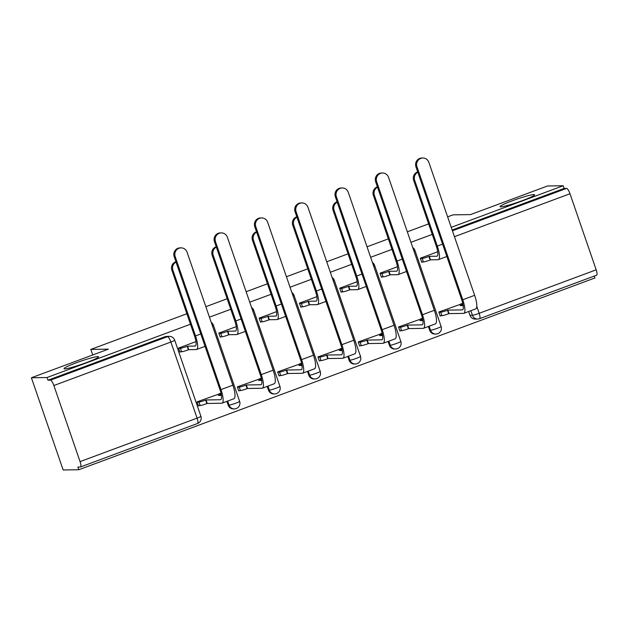 <?xml version="1.0" encoding="UTF-8"?>
<svg xmlns="http://www.w3.org/2000/svg" width="628" height="628" viewBox="0 0 628 628"><rect width="100%" height="100%" fill="white"/><g stroke="black" fill="none" stroke-linecap="round" stroke-linejoin="round"><path stroke-width="0.94" d="M97.819 356.586A18.275 1.625 161 0 1 98.557 356.783A18.275 1.625 161 0 1 84.089 363.463A18.275 1.625 161 0 1 64.747 368.871A18.275 1.625 161 0 1 64.009 368.675A18.275 1.625 161 0 1 78.476 361.995A18.275 1.625 161 0 1 97.819 356.586M533.863 194.562A18.275 1.625 161 0 1 534.601 194.758A18.275 1.625 161 0 1 520.133 201.447A18.275 1.625 161 0 1 500.791 206.847A18.275 1.625 161 0 1 500.053 206.659A18.275 1.625 161 0 1 514.52 199.971A18.275 1.625 161 0 1 533.863 194.562M190.472 324.229L47.069 377.514L31.4 377.758L63.153 469.98L78.822 469.736L594.944 277.961L594.292 276.061M447.623 216.848L452.984 214.855L470.545 214.588L547.522 185.982L563.19 185.739L451.234 227.344M432.26 234.393L410.932 242.314M391.966 249.363L370.638 257.292M351.664 264.341L330.336 272.262M311.37 279.311L290.042 287.231M271.068 294.281L249.74 302.209M230.774 309.259L209.446 317.179M31.4 377.758L108.377 349.152L90.817 349.427L186.861 313.741M205.835 306.692L227.155 298.763M246.129 291.714L267.457 283.793M286.431 276.744L307.751 268.815M326.725 261.766L348.053 253.845M367.027 246.796L388.347 238.868M407.321 231.818L428.649 223.898M78.822 469.736L77.896 467.044L80.337 467.012A5.707 1.492 -110.4 0 0 80.478 466.981A5.707 1.492 -110.4 0 0 80.062 461.611L53.867 385.521A5.707 1.492 -110.4 0 0 50.436 380.168L167.456 336.687A5.707 5.487 -90.9 0 1 169.222 336.357L166.781 336.388A5.707 5.487 -90.9 0 0 165.015 336.726L167.456 336.687A5.707 1.492 -110.4 0 1 170.879 342.04L53.867 385.521M47.069 377.514L47.995 380.207L50.436 380.168M479.447 318.71A5.707 5.487 -90.9 0 1 477.68 319.048L475.239 319.087A5.707 5.487 -90.9 0 1 469.987 315.295L468.684 311.512M563.19 185.739L564.117 188.431L566.558 188.392A5.707 1.492 69.6 0 1 569.989 193.746L596.184 269.828A5.707 1.492 69.6 0 1 596.6 275.205L479.58 318.686A5.707 1.492 69.6 0 0 479.164 313.309L596.184 269.828M437.732 251.765L420.328 258.234L421.718 262.269L422.605 261.939M462.2 303.685L438.839 312.006L440.228 316.041L441.115 315.711M421.898 318.655L398.545 326.976L399.934 331.011L400.821 330.681M397.438 266.743L380.026 273.204L381.416 277.238L382.303 276.909M381.604 333.633L358.243 341.954L359.632 345.989L360.519 345.659M357.136 281.713L339.732 288.181L341.122 292.216L342.009 291.887M341.302 348.603L317.949 356.924L319.338 360.959L320.225 360.629M316.842 296.683L299.43 303.151L300.82 307.186L301.707 306.856M301.008 363.573L277.647 371.902L279.036 375.937L279.923 375.607M276.54 311.661L259.136 318.129L260.526 322.164L261.413 321.834M260.706 378.551L237.353 386.872L238.742 390.906L239.629 390.577M236.246 326.631L218.834 333.099L220.224 337.134L221.111 336.804M220.412 393.521L197.051 401.849L198.44 405.876L199.327 405.547M228.2 405.139L229.063 405.123A5.707 5.487 -90.9 0 0 234.315 408.914L233.451 408.922A5.707 5.487 89.1 0 1 228.2 405.139L226.896 401.355M268.494 390.161L269.365 390.145A5.707 5.487 -90.9 0 0 274.617 393.937L273.753 393.952A5.707 5.487 89.1 0 1 268.494 390.161L267.19 386.377M308.795 375.191L309.659 375.175A5.707 5.487 -90.9 0 0 314.911 378.967L314.047 378.974A5.707 5.487 89.1 0 1 308.795 375.191L307.492 371.407M349.089 360.213L349.961 360.197A5.707 5.487 -90.9 0 0 355.213 363.989L354.349 364.005A5.707 5.487 89.1 0 1 349.089 360.213L347.786 356.429M389.391 345.243L390.255 345.227A5.707 5.487 -90.9 0 0 395.507 349.019L394.643 349.027A5.707 5.487 89.1 0 1 389.391 345.243L388.088 341.459M429.685 330.265L430.557 330.257A5.707 5.487 -90.9 0 0 435.808 334.041L434.945 334.057A5.707 5.487 89.1 0 1 429.685 330.265L428.382 326.481M92.732 354.969L90.817 349.427M195.944 341.608L178.54 348.077L179.93 352.104L180.817 351.774M47.995 380.207L165.015 336.726M564.117 188.431L452.16 230.029M417.832 172.245A6.563 6.311 89.1 0 0 414.684 180.346L413.656 180.362A6.563 6.311 -90.9 0 1 417.706 171.891M420.407 258.453L422.204 258.43A5.707 0.51 -19 0 0 428.94 256.483L429.332 256.342L430.533 259.835L438.014 259.725A14.42 3.768 -110.4 0 0 438.36 259.654A14.42 3.768 -110.4 0 0 437.316 246.082L414.684 180.346M430.533 259.835L430.149 259.984A5.707 0.51 161 0 1 423.405 261.923L421.608 261.954M413.656 180.362L436.295 246.097A10.707 2.795 69.6 0 1 437.072 256.177A10.707 2.795 69.6 0 1 436.813 256.224L429.332 256.342M438.917 312.226L440.715 312.202A5.707 0.51 -19 0 0 447.458 310.256L447.843 310.114L449.051 313.608L463.456 313.388A14.42 3.768 -110.4 0 0 463.809 313.325L475.686 308.905A14.42 3.768 -110.4 0 0 474.642 295.333L428.869 162.377A6.563 6.311 89.1 0 0 422.825 158.021A6.563 6.311 89.1 0 0 416.984 166.797L415.956 166.812A6.563 6.311 -90.9 0 1 421.796 158.036L422.825 158.021M463.205 305.648L460.12 305.553A5.707 0.51 -19 0 0 462.993 304.36M415.956 166.812L461.737 299.76A10.707 2.795 69.6 0 1 462.514 309.847A10.707 2.795 69.6 0 1 462.255 309.894L447.843 310.114M462.852 303.669L461.203 303.701M449.051 313.608L448.659 313.749A5.707 0.51 161 0 1 441.924 315.696L440.715 312.202M440.118 315.727L441.924 315.696M463.809 313.325A14.42 3.768 -110.4 0 0 462.757 299.744L416.984 166.797M377.53 187.222A6.563 6.311 89.1 0 0 374.382 195.316L373.362 195.332A6.563 6.311 -90.9 0 1 377.412 186.861M380.105 273.431L381.903 273.4A5.707 0.51 -19 0 0 388.646 271.461L389.03 271.312L390.239 274.813L397.72 274.695A14.42 3.768 -110.4 0 0 398.066 274.632A14.42 3.768 -110.4 0 0 397.022 261.06L374.382 195.316M390.239 274.813L389.847 274.954A5.707 0.51 161 0 1 383.104 276.901L381.306 276.924M373.362 195.332L395.993 261.075A10.707 2.795 69.6 0 1 396.77 271.155A10.707 2.795 69.6 0 1 396.511 271.202L389.03 271.312M337.236 202.192A6.563 6.311 89.1 0 0 334.088 210.294L333.06 210.309A6.563 6.311 -90.9 0 1 337.11 201.831M339.811 288.401L341.608 288.378A5.707 0.51 -19 0 0 348.344 286.431L348.736 286.289L349.937 289.783L357.418 289.665A14.42 3.768 -110.4 0 0 357.764 289.602A14.42 3.768 -110.4 0 0 356.72 276.03L334.088 210.294M349.937 289.783L349.553 289.924A5.707 0.51 161 0 1 342.81 291.871L341.012 291.902M333.06 210.309L355.699 276.045A10.707 2.795 69.6 0 1 356.476 286.125A10.707 2.795 69.6 0 1 356.217 286.172L348.736 286.289M398.623 327.204L400.421 327.172A5.707 0.51 -19 0 0 407.164 325.233L407.548 325.084L408.75 328.585L423.162 328.358A14.42 3.768 -110.4 0 0 423.507 328.295L435.392 323.883A14.42 3.768 -110.4 0 0 434.348 310.303L388.567 177.355A6.563 6.311 89.1 0 0 382.523 172.998A6.563 6.311 89.1 0 0 376.682 181.767L375.662 181.782A6.563 6.311 -90.9 0 1 381.502 173.014L382.523 172.998M422.911 320.618L419.818 320.531A5.707 0.51 -19 0 0 422.699 319.338M375.662 181.782L421.443 314.738A10.707 2.795 69.6 0 1 422.212 324.817A10.707 2.795 69.6 0 1 421.961 324.864L407.548 325.084M422.558 318.647L420.901 318.671M408.75 328.585L408.365 328.727A5.707 0.51 161 0 1 401.622 330.673L400.421 327.172M399.824 330.697L401.622 330.673M423.507 328.295A14.42 3.768 -110.4 0 0 422.463 314.722L376.682 181.767M358.321 342.174L360.119 342.15A5.707 0.51 -19 0 0 366.862 340.203L367.247 340.062L368.455 343.555L382.86 343.335A14.42 3.768 -110.4 0 0 383.213 343.273L395.091 338.853A14.42 3.768 -110.4 0 0 394.046 325.28L348.273 192.325A6.563 6.311 89.1 0 0 342.229 187.968A6.563 6.311 89.1 0 0 336.388 196.745L335.36 196.76A6.563 6.311 -90.9 0 1 341.2 187.984L342.229 187.968M382.609 335.595L379.524 335.501A5.707 0.51 -19 0 0 382.397 334.308M335.36 196.76L381.141 329.708A10.707 2.795 69.6 0 1 381.918 339.795A10.707 2.795 69.6 0 1 381.659 339.842L367.247 340.062M382.256 333.617L380.607 333.641M368.455 343.555L368.063 343.697A5.707 0.51 161 0 1 361.328 345.643L360.119 342.15M359.522 345.675L361.328 345.643M383.213 343.273A14.42 3.768 -110.4 0 0 382.162 329.692L336.388 196.745M296.934 217.17A6.563 6.311 89.1 0 0 293.786 225.264L292.766 225.279A6.563 6.311 -90.9 0 1 296.816 216.809M299.509 303.379L301.307 303.348A5.707 0.51 -19 0 0 308.05 301.409L308.434 301.259L309.643 304.761L317.124 304.643A14.42 3.768 -110.4 0 0 317.47 304.58A14.42 3.768 -110.4 0 0 316.426 291L293.786 225.264M309.643 304.761L309.251 304.902A5.707 0.51 161 0 1 302.508 306.849L300.71 306.872M292.766 225.279L315.397 291.015A10.707 2.795 69.6 0 1 316.174 301.102A10.707 2.795 69.6 0 1 315.915 301.15L308.434 301.259M256.64 232.14A6.563 6.311 89.1 0 0 253.492 240.241L252.464 240.257A6.563 6.311 -90.9 0 1 256.514 231.779M259.215 318.349L261.012 318.325A5.707 0.51 -19 0 0 267.748 316.379L268.14 316.237L269.341 319.731L276.822 319.613A14.42 3.768 -110.4 0 0 277.168 319.55A14.42 3.768 -110.4 0 0 276.124 305.977L253.492 240.241M269.341 319.731L268.957 319.872A5.707 0.51 161 0 1 262.214 321.819L260.416 321.85M252.464 240.257L275.103 305.993A10.707 2.795 69.6 0 1 275.88 316.072A10.707 2.795 69.6 0 1 275.621 316.12L268.14 316.237M216.338 247.118A6.563 6.311 89.1 0 0 213.19 255.211L212.17 255.227A6.563 6.311 -90.9 0 1 216.22 246.757M218.913 333.327L220.711 333.295A5.707 0.51 -19 0 0 227.454 331.356L227.838 331.207L229.047 334.7L236.528 334.591A14.42 3.768 -110.4 0 0 236.874 334.528A14.42 3.768 -110.4 0 0 235.83 320.947L213.19 255.211M229.047 334.7L228.655 334.85A5.707 0.51 161 0 1 221.919 336.789L220.114 336.82M212.17 255.227L234.801 320.963A10.707 2.795 69.6 0 1 235.579 331.05A10.707 2.795 69.6 0 1 235.319 331.097L227.838 331.207M318.027 357.151L319.825 357.12A5.707 0.51 -19 0 0 326.568 355.181L326.952 355.032L328.154 358.533L342.566 358.305A14.42 3.768 -110.4 0 0 342.912 358.243L354.796 353.831A14.42 3.768 -110.4 0 0 353.752 340.25L307.971 207.303A6.563 6.311 89.1 0 0 301.927 202.946A6.563 6.311 89.1 0 0 296.086 211.714L295.066 211.73A6.563 6.311 -90.9 0 1 300.906 202.962L301.927 202.946M342.315 350.565L339.222 350.471A5.707 0.51 -19 0 0 342.103 349.286M295.066 211.73L340.847 344.686A10.707 2.795 69.6 0 1 341.616 354.765A10.707 2.795 69.6 0 1 341.365 354.812L326.952 355.032M341.962 348.595L340.305 348.619M328.154 358.533L327.769 358.674A5.707 0.51 161 0 1 321.026 360.613L319.825 357.12M319.228 360.645L321.026 360.613M342.912 358.243A14.42 3.768 -110.4 0 0 341.868 344.67L296.086 211.714M277.725 372.121L279.523 372.098A5.707 0.51 -19 0 0 286.266 370.151L286.651 370.01L287.86 373.503L302.264 373.283A14.42 3.768 -110.4 0 0 302.618 373.22L314.495 368.801A14.42 3.768 -110.4 0 0 313.451 355.228L267.677 222.273A6.563 6.311 89.1 0 0 261.633 217.916A6.563 6.311 89.1 0 0 255.792 226.692L254.764 226.708A6.563 6.311 -90.9 0 1 260.604 217.932L261.633 217.916M302.013 365.535L298.928 365.449A5.707 0.51 -19 0 0 301.801 364.256M254.764 226.708L300.545 359.656A10.707 2.795 69.6 0 1 301.322 369.735A10.707 2.795 69.6 0 1 301.063 369.782L286.651 370.01M301.66 363.565L300.011 363.588M287.86 373.503L287.467 373.644A5.707 0.51 161 0 1 280.732 375.591L279.523 372.098M278.934 375.615L280.732 375.591M302.618 373.22A14.42 3.768 -110.4 0 0 301.573 359.64L255.792 226.692M237.431 387.099L239.229 387.068A5.707 0.51 -19 0 0 245.972 385.129L246.357 384.98L247.558 388.473L261.97 388.253A14.42 3.768 -110.4 0 0 262.316 388.19L274.201 383.779A14.42 3.768 -110.4 0 0 273.156 370.198L227.375 237.251A6.563 6.311 89.1 0 0 221.331 232.894A6.563 6.311 89.1 0 0 215.49 241.662L214.47 241.678A6.563 6.311 -90.9 0 1 220.31 232.91L221.331 232.894M261.719 380.513L258.626 380.419A5.707 0.51 -19 0 0 261.507 379.226M214.47 241.678L260.251 374.633A10.707 2.795 69.6 0 1 261.02 384.713A10.707 2.795 69.6 0 1 260.769 384.76L246.357 384.98M261.366 378.543L259.709 378.566M247.558 388.473L247.173 388.622A5.707 0.51 161 0 1 240.43 390.561L239.229 387.068M238.632 390.592L240.43 390.561M262.316 388.19A14.42 3.768 -110.4 0 0 261.272 374.618L215.49 241.662M176.044 262.088A6.563 6.311 89.1 0 0 172.896 270.189L171.868 270.205A6.563 6.311 -90.9 0 1 175.918 261.727M178.619 348.297L180.417 348.273A5.707 0.51 -19 0 0 187.152 346.326L187.544 346.185L188.745 349.678L196.226 349.561A14.42 3.768 -110.4 0 0 196.572 349.498A14.42 3.768 -110.4 0 0 195.528 335.925L172.896 270.189M188.745 349.678L188.361 349.82A5.707 0.51 161 0 1 181.618 351.766L179.82 351.79M171.868 270.205L194.507 335.941A10.707 2.795 69.6 0 1 195.284 346.02A10.707 2.795 69.6 0 1 195.025 346.067L187.544 346.185M197.129 402.069L198.927 402.046A5.707 0.51 -19 0 0 205.67 400.099L206.055 399.958L207.264 403.451L221.668 403.231A14.42 3.768 -110.4 0 0 222.022 403.168L233.899 398.749A14.42 3.768 -110.4 0 0 232.855 385.176L187.081 252.221A6.563 6.311 89.1 0 0 181.037 247.864A6.563 6.311 89.1 0 0 175.196 256.64L174.168 256.656A6.563 6.311 -90.9 0 1 180.008 247.879L181.037 247.864M221.417 395.483L218.332 395.397A5.707 0.51 -19 0 0 221.205 394.203M174.168 256.656L219.949 389.603A10.707 2.795 69.6 0 1 220.726 399.683A10.707 2.795 69.6 0 1 220.467 399.73L206.055 399.958M221.064 393.513L219.415 393.536M207.264 403.451L206.871 403.592A5.707 0.51 161 0 1 200.136 405.539L198.927 402.046M198.338 405.562L200.136 405.539M222.022 403.168A14.42 3.768 -110.4 0 0 220.978 389.588L175.196 256.64M80.062 461.611L197.082 418.13L170.879 342.04A5.707 0.51 -19 0 0 174.71 340.203A5.707 5.707 0 0 0 169.222 336.357M469.987 315.295L472.429 315.256L470.859 310.703M476.785 306.393L479.164 313.309A5.707 0.51 161 0 1 472.429 315.256A5.707 5.487 -90.9 0 0 477.68 319.048A5.707 5.707 0 0 0 479.58 318.686M569.989 193.746L454.444 236.678M234.315 408.914A5.707 5.707 0 0 0 239.629 401.339A5.707 0.51 -19 0 1 235.806 403.176A5.707 0.51 -19 0 1 229.063 405.123L227.666 401.064M274.617 393.937A5.707 5.707 0 0 0 279.923 386.369A5.707 0.51 -19 0 1 276.1 388.206A5.707 0.51 -19 0 1 269.365 390.145L267.968 386.094M314.911 378.967A5.707 5.707 0 0 0 320.225 371.399A5.707 0.51 -19 0 1 316.402 373.228A5.707 0.51 -19 0 1 309.659 375.175L308.262 371.117M355.213 363.989A5.707 5.707 0 0 0 360.519 356.421A5.707 0.51 -19 0 1 356.696 358.258A5.707 0.51 -19 0 1 349.961 360.197L348.564 356.147M395.507 349.019A5.707 5.707 0 0 0 400.821 341.451A5.707 0.51 -19 0 1 396.998 343.281A5.707 0.51 -19 0 1 390.255 345.227L388.858 341.169M435.808 334.041A5.707 5.707 0 0 0 441.115 326.474A5.707 0.51 -19 0 1 437.292 328.311A5.707 0.51 -19 0 1 430.557 330.257L429.16 326.199M412.729 247.526A5.707 5.707 0 0 1 414.92 250.391A5.707 0.51 161 0 1 413.938 251.043M372.428 262.496A5.707 5.707 0 0 1 374.618 265.361A5.707 0.51 161 0 1 373.644 266.021M332.134 277.474A5.707 5.707 0 0 1 334.324 280.331A5.707 0.51 161 0 1 333.342 280.991M291.832 292.444A5.707 5.707 0 0 1 294.022 295.309A5.707 0.51 161 0 1 293.048 295.969M251.538 307.414A5.707 5.707 0 0 1 253.728 310.279A5.707 0.51 161 0 1 252.746 310.939M211.236 322.392A5.707 5.707 0 0 1 213.426 325.257A5.707 0.51 161 0 1 212.452 325.916M452.427 230.798L566.558 188.392M200.905 416.293A5.707 0.51 -19 0 1 197.082 418.13A5.707 1.492 69.6 0 1 197.498 423.5A5.707 5.707 0 0 0 200.905 416.293L174.71 340.203M437.292 256.043L436.813 256.224M422.204 258.43L423.405 261.923M428.94 256.483L430.149 259.984M442.583 244.127L437.316 246.082M462.255 309.894L462.742 309.714M448.659 313.749L447.458 310.256M462.757 299.744L474.642 295.333M396.998 271.021L396.511 271.202M381.903 273.4L383.104 276.901M388.646 271.461L389.847 274.954M402.281 259.097L397.022 261.06M356.696 285.991L356.217 286.172M341.608 288.378L342.81 291.871M348.344 286.431L349.553 289.924M361.987 274.075L356.72 276.03M421.961 324.864L422.44 324.684M408.365 328.727L407.164 325.233M422.463 314.722L434.348 310.303M381.659 339.842L382.146 339.662M368.063 343.697L366.862 340.203M382.162 329.692L394.046 325.28M316.402 300.969L315.915 301.15M301.307 303.348L302.508 306.849M308.05 301.409L309.251 304.902M321.685 289.045L316.426 291M276.1 315.939L275.621 316.12M261.012 318.325L262.214 321.819M267.748 316.379L268.957 319.872M281.391 304.023L276.124 305.977M235.806 330.917L235.319 331.097M220.711 333.295L221.919 336.789M227.454 331.356L228.655 334.85M241.089 318.993L235.83 320.947M341.365 354.812L341.844 354.632M327.769 358.674L326.568 355.181M341.868 344.67L353.752 340.25M301.063 369.782L301.55 369.609M287.467 373.644L286.266 370.151M301.573 359.64L313.451 355.228M260.769 384.76L261.248 384.579M247.173 388.622L245.972 385.129M261.272 374.618L273.156 370.198M195.504 345.887L195.025 346.067M180.417 348.273L181.618 351.766M187.152 346.326L188.361 349.82M200.795 333.97L195.528 335.925M220.467 399.73L220.954 399.549M206.871 403.592L205.67 400.099M220.978 389.588L232.855 385.176M414.92 250.391L441.115 326.474M374.618 265.361L400.821 341.451M334.324 280.331L360.519 356.421M294.022 295.309L320.225 371.399M253.728 310.279L279.923 386.369M213.426 325.257L239.629 401.339M80.478 466.981L197.498 423.5M446.846 256.507L438.36 259.654M406.544 271.477L398.066 274.632M366.25 286.454L357.764 289.602M325.948 301.424L317.47 304.58M285.654 316.402L277.168 319.55M245.352 331.372L236.874 334.528M205.058 346.35L196.572 349.498"/></g></svg>
